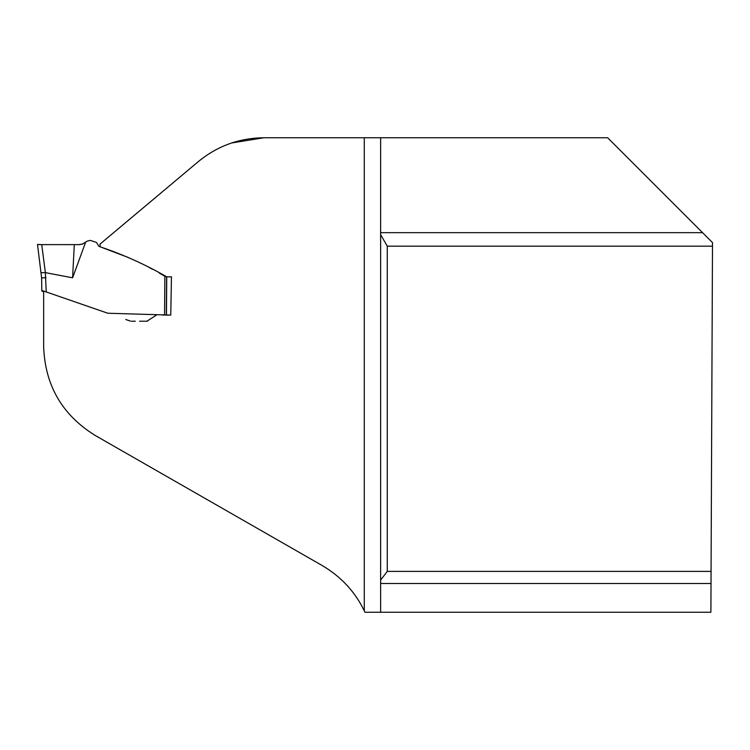 <?xml version="1.0" encoding="UTF-8"?>
<svg xmlns="http://www.w3.org/2000/svg" width="750" height="750" viewBox="0 0 750 750"><rect width="100%" height="100%" fill="white"/><g stroke="black" fill="none" stroke-linecap="round" stroke-linejoin="round"><path stroke-width="1.12" d="M139.65 321.216L141.169 321.216M702.553 232.659L607.659 137.766L364.284 137.766L380.625 137.766L380.625 232.659L702.553 232.659L712.5 242.606L710.887 612.234L364.922 612.234L364.284 610.884L364.284 137.766L263.906 137.766C239.213 138.019 217.331 145.978 198.272 161.653L99.928 244.181L100.256 246.853L98.888 246.319L96.478 242.438L90.319 240.384L87.038 241.2L82.434 244.125L79.134 244.631L41.728 244.622L60.713 244.622M364.284 610.884C355.097 591.769 341.044 576.638 322.125 565.491L94.997 435.338C62.166 414.9 45.056 385.369 43.65 346.744L43.65 291.056L107.85 313.247L170.756 315.094L171.459 276.825L166.716 276.825C145.594 264.656 123.441 254.662 100.256 246.853M380.625 232.659L380.625 612.234M170.756 315.094L166.463 315.094L166.734 276.844L171.459 276.825M712.481 246.169L387.262 246.169L387.262 571.388L711.066 571.388M387.262 571.388L380.625 580.106M380.625 234.609L387.262 246.169M231.713 142.969L263.906 137.766M152.419 269.269L149.147 267.441M128.025 257.372L102.047 247.528M162.853 315.094L164.569 315.094L164.85 276.206L166.603 276.844L166.322 315.094L165.769 315.094M82.781 244.003L78.609 244.622M85.528 242.466L72.6 277.809L45.366 272.625L46.237 291.956M125.728 319.5L130.463 321.103M131.569 321.216L132.047 321.216M143.1 321.216L146.925 321.216L156.394 315.122M140.456 321.216L141.234 321.216M43.65 291.741L41.841 291.075L41.606 277.894L37.5 244.425L41.728 244.622L45.366 272.625M43.566 244.631L56.222 244.622M72.6 277.809L74.287 244.631M41.756 244.622L37.5 244.425M43.65 291.075L41.831 290.494M41.606 277.894L45.994 277.688M40.969 272.709L45.169 272.616M54.787 244.622L40.247 244.613M711.009 583.5L380.625 583.5M164.475 276L159.394 273.159M146.925 321.216L147.45 321.216M133.688 321.216L132.628 321.216M139.584 321.216L143.522 321.216M132.722 321.216L131.709 321.225M131.653 321.216L133.088 321.216M79.434 244.631L78.919 244.631M78.675 244.631L77.925 244.631M45.853 244.622L43.425 244.622M63.45 244.631L64.331 244.631M39.019 244.556L40.153 244.613M42.544 244.631L44.569 244.622M132.103 321.216L135.338 321.216"/></g></svg>
